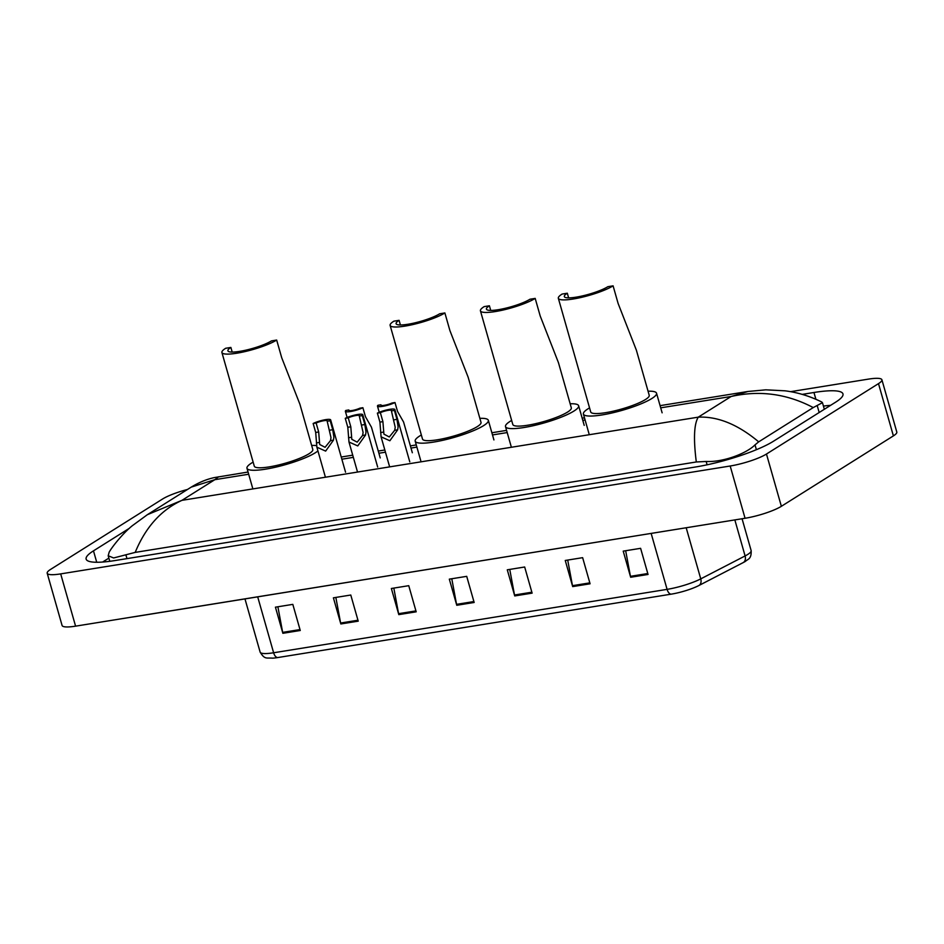 <?xml version="1.0" encoding="UTF-8"?>
<svg xmlns="http://www.w3.org/2000/svg" width="944" height="944" viewBox="0 0 944 944"><rect width="100%" height="100%" fill="white"/><g stroke="black" fill="none" stroke-linecap="round" stroke-linejoin="round"><path stroke-width="1.42" d="M790.576 391.666L868.421 379.122A27.647 5.133 164.1 0 1 881.908 379.783A27.647 5.133 164.1 0 1 878.498 383.618L766.469 454.029A27.647 5.133 164.1 0 1 730.184 466.006L60.687 573.893A27.647 5.133 164.1 0 1 47.2 573.232A27.647 5.133 164.1 0 1 50.61 569.385L162.639 498.975A27.647 5.133 164.1 0 1 187.502 489.464M881.908 379.783L896.8 432.045A27.647 5.133 164.1 0 1 893.39 435.892L781.361 506.303A27.647 5.133 164.1 0 1 745.064 518.268L75.579 626.155A27.647 5.133 164.1 0 1 62.092 625.494L47.2 573.232M129.411 528.262L93.48 550.848A59.448 11.033 -15.9 0 0 86.14 559.108A59.448 11.033 -15.9 0 0 115.156 560.524L695.374 467.02A59.448 11.033 -15.9 0 0 773.396 441.285L835.641 402.168A59.448 11.033 -15.9 0 0 842.968 393.908A59.448 11.033 -15.9 0 0 813.964 392.492L802.294 394.368M830.578 405.342A59.448 11.033 -15.9 0 0 823.428 406.085M108.867 558.116L102.636 562.034M696.306 461.97C693.38 438.948 694.029 424.009 698.265 417.154C717.841 416.269 737.984 424.505 758.693 441.851L755.011 444.86C746.857 453.262 723.517 462.348 706.159 461.474L696.306 461.97L135.193 552.393L113.634 557.963L108.194 555.745L109.197 552.075C112.891 545.644 123.817 532.51 132.29 525.737L147.382 514.681L181.956 500.344C161.153 509.878 145.565 527.224 135.193 552.393M747.908 391.489L765.785 389.825L784.995 390.816C797.586 392.397 809.846 396.126 821.752 402.002L822.46 402.675L813.244 407.572C787.025 393.778 759.66 390.073 731.152 396.48L747.908 391.489L660.08 405.649M758.693 441.851L813.244 407.572M218.642 476.779L214.843 479.682L191.254 487.104C199.031 482.36 206.748 479.198 214.418 477.581L248.06 472.035M745.347 561.385A22.68 4.213 164.1 0 1 743.695 562.341A22.68 4.213 164.1 0 1 743.188 562.6L698.831 585.551A22.68 4.213 164.1 0 1 671.231 594.154L277.772 657.555A22.68 4.213 164.1 0 1 272.651 658.157C266.527 657.614 264.78 659.809 260.131 652.103A27.647 5.133 -15.9 0 0 273.618 652.764L667.089 589.363A6.915 3.646 80.8 0 0 671.231 594.154M340.843 623.96L333.397 597.823L350.779 595.027L358.224 621.164L340.843 623.96A5.534 2.915 80.8 0 1 340.619 623.028L357.965 620.232M282.87 633.306L275.424 607.169L292.817 604.372L300.263 630.498L282.87 633.306A5.534 2.915 80.8 0 1 282.657 632.374L300.003 629.577M514.728 595.935L507.282 569.81L524.675 567.002L532.121 593.139L514.728 595.935A5.534 2.915 80.8 0 1 514.515 595.003L531.861 592.207M572.689 586.602L565.255 560.465L582.637 557.668L590.083 583.793L572.689 586.602A5.534 2.915 80.8 0 1 572.477 585.669L589.823 582.873M630.663 577.256L623.217 551.131L640.61 548.322L648.044 574.459L630.663 577.256A5.534 2.915 80.8 0 1 630.439 576.324L647.785 573.527M398.805 614.627L391.359 588.49L408.752 585.681L416.186 611.818L398.805 614.627A5.534 2.915 80.8 0 1 398.58 613.683L415.926 610.898M456.766 605.281L449.32 579.144L466.714 576.347L474.159 602.473L456.766 605.281A5.534 2.915 80.8 0 1 456.542 604.349L473.888 601.552M451.787 578.755L456.542 604.349M393.825 588.088L398.58 613.683M625.671 550.73L630.439 576.324M567.71 560.075L572.477 585.669M509.748 569.409L514.515 595.003M277.89 606.768L282.657 632.374M335.852 597.434L340.619 623.028M613.093 285.843L607.877 286.681A24.202 4.496 164.1 0 1 582.259 295.956A24.202 4.496 164.1 0 1 564.323 296.581A24.202 4.496 164.1 0 1 567.309 293.218L562.093 294.068A30.42 5.652 164.1 0 0 558.341 298.292L590.72 411.962A30.42 5.652 -15.9 0 0 613.27 411.171A30.42 5.652 -15.9 0 0 645.484 399.524A30.42 5.652 -15.9 0 0 649.224 395.3L636.362 350.13L618.119 303.484L613.093 285.843A30.42 5.652 164.1 0 1 580.89 297.502A30.42 5.652 164.1 0 1 558.341 298.292M568.63 297.867L567.309 293.218M648.068 391.217A38.02 7.056 164.1 0 1 656.54 393.211A38.02 7.056 164.1 0 1 651.856 398.498A38.02 7.056 164.1 0 1 611.594 413.059A38.02 7.056 164.1 0 1 583.404 414.05A38.02 7.056 164.1 0 1 588.088 408.764A38.02 7.056 164.1 0 1 589.563 407.891M535.189 298.398L529.973 299.236A24.202 4.496 164.1 0 1 504.356 308.511A24.202 4.496 164.1 0 1 486.42 309.136A24.202 4.496 164.1 0 1 489.405 305.773L484.178 306.611A30.42 5.652 164.1 0 0 480.437 310.836L512.816 424.517A30.42 5.652 -15.9 0 0 535.366 423.726A30.42 5.652 -15.9 0 0 567.568 412.08A30.42 5.652 -15.9 0 0 571.321 407.855L558.459 362.685L540.216 316.039L535.189 298.398A30.42 5.652 164.1 0 1 502.987 310.057A30.42 5.652 164.1 0 1 480.437 310.836M490.727 310.423L489.405 305.773M570.164 403.772A38.02 7.056 164.1 0 1 578.637 405.767A38.02 7.056 164.1 0 1 573.952 411.041A38.02 7.056 164.1 0 1 533.69 425.614A38.02 7.056 164.1 0 1 505.5 426.605A38.02 7.056 164.1 0 1 510.185 421.319A38.02 7.056 164.1 0 1 511.66 420.446M444.884 312.948L439.668 313.786A24.202 4.496 164.1 0 1 414.05 323.06A24.202 4.496 164.1 0 1 396.102 323.686A24.202 4.496 164.1 0 1 399.088 320.335L393.872 321.172A30.42 5.652 164.1 0 0 390.12 325.397L422.511 439.066A30.42 5.652 -15.9 0 0 445.061 438.287A30.42 5.652 -15.9 0 0 477.263 426.629A30.42 5.652 -15.9 0 0 481.015 422.405L468.153 377.234L449.91 330.601L444.884 312.948A30.42 5.652 164.1 0 1 412.681 324.606A30.42 5.652 164.1 0 1 390.12 325.397M400.409 324.972L399.088 320.335M479.859 418.334A38.02 7.056 164.1 0 1 488.331 420.316A38.02 7.056 164.1 0 1 483.647 425.602A38.02 7.056 164.1 0 1 443.385 440.175A38.02 7.056 164.1 0 1 415.195 441.155A38.02 7.056 164.1 0 1 419.879 435.868A38.02 7.056 164.1 0 1 421.343 434.995M276.675 340.052L271.459 340.902A24.202 4.496 164.1 0 1 245.841 350.165A24.202 4.496 164.1 0 1 227.893 350.79A24.202 4.496 164.1 0 1 230.879 347.439L225.663 348.277A30.42 5.652 164.1 0 0 221.911 352.501L254.29 466.171A30.42 5.652 -15.9 0 0 276.852 465.392A30.42 5.652 -15.9 0 0 309.054 453.734A30.42 5.652 -15.9 0 0 312.806 449.509L299.932 404.339L281.701 357.705L276.675 340.052A30.42 5.652 164.1 0 1 244.461 351.711A30.42 5.652 164.1 0 1 221.911 352.501M232.2 352.077L230.879 347.439M317.927 450.937A38.02 7.056 164.1 0 1 315.426 452.707A38.02 7.056 164.1 0 1 275.176 467.28A38.02 7.056 164.1 0 1 246.974 468.259A38.02 7.056 164.1 0 1 251.67 462.985A38.02 7.056 164.1 0 1 253.134 462.1M311.638 445.438A38.02 7.056 164.1 0 1 316.535 445.615M412.327 452.742L403.584 422.039L397.542 411.49L394.993 402.533A10.372 1.923 -15.9 0 1 384.208 406.062A10.372 1.923 -15.9 0 1 377.482 406.121L379.24 412.304M381.128 405.436L380.939 404.799L377.954 405.271A10.372 1.923 -15.9 0 0 377.482 406.121M380.939 404.799A6.915 1.286 -15.9 0 0 380.81 405.177A6.915 1.286 -15.9 0 0 384.963 405.2A6.915 1.286 -15.9 0 0 392.008 403.017L394.993 402.533M380.22 457.923L371.464 427.219L365.434 416.67L362.885 407.702A10.372 1.923 -15.9 0 1 352.088 411.242A10.372 1.923 -15.9 0 1 345.374 411.301L347.132 417.472M349.009 410.605L348.832 409.967L345.846 410.451A10.372 1.923 -15.9 0 0 345.374 411.301M348.832 409.967A6.915 1.286 -15.9 0 0 348.69 410.357A6.915 1.286 -15.9 0 0 352.855 410.38A6.915 1.286 -15.9 0 0 359.888 408.186L362.885 407.702M380.361 412.67L382.91 421.626L383.913 434.134L389.294 436.966L394.71 430.287L395.217 427.302L391.418 410.888A6.915 1.286 -15.9 0 0 391.559 410.498A6.915 1.286 -15.9 0 0 387.394 410.475A6.915 1.286 -15.9 0 0 380.361 412.67L377.364 413.142L379.925 422.11L381.081 436.836L389.648 466.879M377.364 413.142A10.372 1.923 -15.9 0 1 388.161 409.613A10.372 1.923 -15.9 0 1 394.875 409.554A10.372 1.923 -15.9 0 1 394.403 410.404L396.964 419.36L398.108 426.83L397.684 429.803L389.872 440.754L381.081 436.836M394.403 410.404L391.418 410.888M348.242 417.838L350.802 426.794L351.793 439.302L357.186 442.146L362.59 435.455L363.098 432.47L359.31 416.056A6.915 1.286 -15.9 0 0 359.44 415.667A6.915 1.286 -15.9 0 0 355.286 415.643A6.915 1.286 -15.9 0 0 348.242 417.838L345.256 418.322L347.805 427.278L348.973 442.004L357.528 472.059M345.256 418.322A10.372 1.923 -15.9 0 1 356.041 414.782A10.372 1.923 -15.9 0 1 362.767 414.723A10.372 1.923 -15.9 0 1 362.295 415.572L364.844 424.54L366.001 432.01L365.576 434.983L357.752 445.922L348.973 442.004M362.295 415.572L359.31 416.056M316.134 423.018L318.683 431.974L319.686 444.482L325.078 447.314L330.483 440.636L330.99 437.65L327.19 421.236A6.915 1.286 -15.9 0 0 327.332 420.847A6.915 1.286 -15.9 0 0 323.167 420.823A6.915 1.286 -15.9 0 0 316.134 423.018L313.148 423.49L315.697 432.458L316.865 447.185L325.42 477.227M313.148 423.49A10.372 1.923 -15.9 0 1 323.934 419.962A10.372 1.923 -15.9 0 1 330.66 419.903A10.372 1.923 -15.9 0 1 330.188 420.753L332.736 429.709L333.893 437.178L333.468 440.152L325.645 451.102L316.865 447.185M330.188 420.753L327.19 421.236M135.311 616.526A11.057 5.841 80.8 0 0 135.924 616.491L720.779 522.185M715.528 523.023A11.057 5.841 80.8 0 0 716.154 522.988M248.685 474.23L214.843 479.682L181.956 500.344L698.265 417.154L731.152 396.48L660.706 407.832M341.858 459.209L353.351 457.356M378.886 453.25L385.459 452.188M410.994 448.07L416.894 447.114M492.497 434.936L507.199 432.564M582.802 420.387L585.103 420.009M60.687 573.893L75.579 626.155M730.184 466.006L745.064 518.268M766.469 454.029L781.361 506.303M878.498 383.618L893.39 435.892M815.876 399.229L813.964 392.492M96.725 562.258L93.48 550.848M756.392 449.698L755.011 444.86M707.103 464.802L706.159 461.474M126.968 558.612L125.93 554.978M819.18 412.504L817.256 405.743M651.171 533.466L667.089 589.363A27.647 5.133 -15.9 0 0 700.755 578.873L745.099 555.933A27.647 5.133 -15.9 0 0 747.731 554.447A27.647 5.133 -15.9 0 0 751.141 550.6L742.067 518.752M743.188 562.6A6.915 5.003 62.6 0 0 745.099 555.933L734.845 519.92M277.772 657.555A6.915 3.646 -99.2 0 1 273.618 652.764L257.7 596.868M686.205 527.814L700.755 578.873A6.915 5.003 62.6 0 1 698.831 585.551M397.684 429.803L394.71 430.287M383.594 432.069L380.621 432.553M382.91 421.626L379.925 422.11M396.964 419.36L393.967 419.844M365.576 434.983L362.59 435.455M351.487 437.249L348.501 437.733M350.802 426.794L347.805 427.278M364.844 424.54L361.859 425.012M333.468 440.152L330.483 440.636M319.379 442.429L316.393 442.901M318.683 431.974L315.697 432.458M332.736 429.709L329.751 430.193M131.535 617.14L135.924 616.491M109.775 561.302L108.194 555.745M824.336 409.271L822.46 402.675M584.478 417.826L582.177 418.192M506.574 430.381L491.871 432.753M416.269 444.931L410.369 445.887M384.833 449.993L378.261 451.055M352.726 455.173L341.232 457.026M147.382 514.681L191.254 487.104M743.695 562.341L745.618 561.232C747.518 559.119 751.613 559.462 751.141 550.6M260.131 652.103L244.98 598.921M656.54 393.211L662.122 412.811M583.404 414.05L588.985 433.65M578.637 405.767L584.218 425.366M505.5 426.605L511.082 446.205M488.331 420.316L493.913 439.916M415.195 441.155L420.776 460.755M246.974 468.259L252.567 487.859M394.875 409.554L409.779 461.852M362.767 414.723L377.659 467.02M330.66 419.903L345.551 472.201"/></g></svg>
